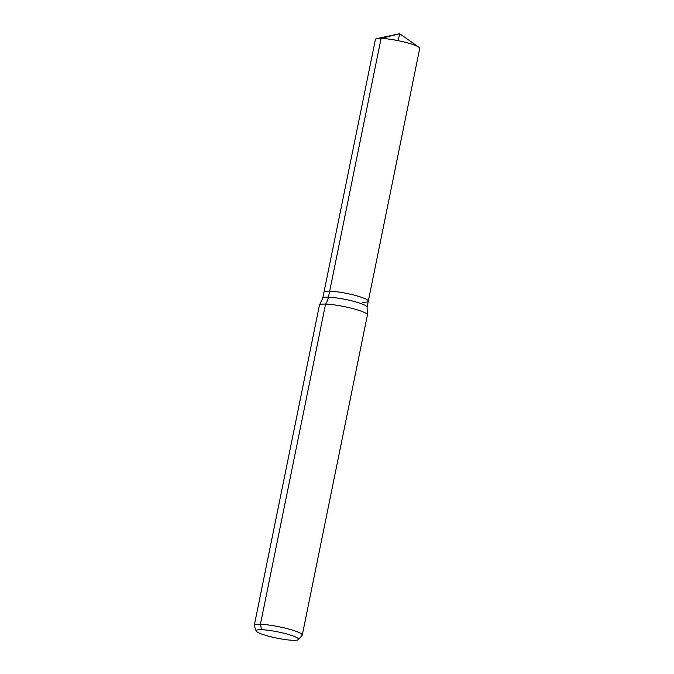 <?xml version="1.0" encoding="UTF-8"?>
<svg xmlns="http://www.w3.org/2000/svg" width="674" height="674" viewBox="0 0 674 674"><rect width="100%" height="100%" fill="white"/><g stroke="black" fill="none" stroke-linecap="round" stroke-linejoin="round"><path stroke-width="1.01" d="M256.112 630.965A21.661 3.168 11.5 0 1 277.941 631.9A21.661 3.168 11.5 0 1 298.397 639.567A21.661 3.168 11.5 0 1 293.089 640.3A21.661 3.168 11.5 0 1 270.257 636.644A21.661 3.168 11.5 0 1 256.112 630.965L254.309 625.691A24.483 3.581 11.5 0 1 254.283 625.371L319.425 305.187A24.483 3.581 11.5 0 1 319.552 304.934L322.762 298.194L323.983 292.187A22.604 3.303 11.5 0 1 346.798 293.451A22.604 3.303 11.5 0 1 368.29 301.194A22.604 3.303 11.5 0 1 362.612 302.222M254.283 625.371A24.483 3.581 11.5 0 1 278.985 626.753A24.483 3.581 11.5 0 1 302.264 635.135A24.483 3.581 11.5 0 1 302.121 635.414L298.397 639.567M319.552 304.934A24.483 3.581 11.5 0 1 344.128 306.569A24.483 3.581 11.5 0 1 367.389 314.665A24.483 3.581 11.5 0 1 367.406 314.952L302.264 635.135M376.758 38.62A22.604 3.303 11.5 0 0 375.41 39.412L323.983 292.187A22.604 3.303 11.5 0 1 346.798 293.451A22.604 3.303 11.5 0 1 368.29 301.194L419.717 48.427A22.604 3.303 11.5 0 0 418.79 47.172A22.604 3.303 11.5 0 0 402.412 41.594A22.604 3.303 11.5 0 0 381.096 38.393L399.648 33.7L376.758 38.62A22.604 3.303 11.5 0 1 381.096 38.393L329.67 291.16L381.096 38.393L399.648 33.7L398.224 40.684M261.529 629.701L260.434 624.267L325.576 304.084A16.319 12.317 91.7 0 0 328.449 297.175L329.67 291.16M322.762 298.194A22.604 3.303 11.5 0 1 345.577 299.467A22.604 3.303 11.5 0 1 367.069 307.209L368.29 301.194M367.389 314.665L367.069 307.209M399.648 33.7L418.79 47.172"/></g></svg>
